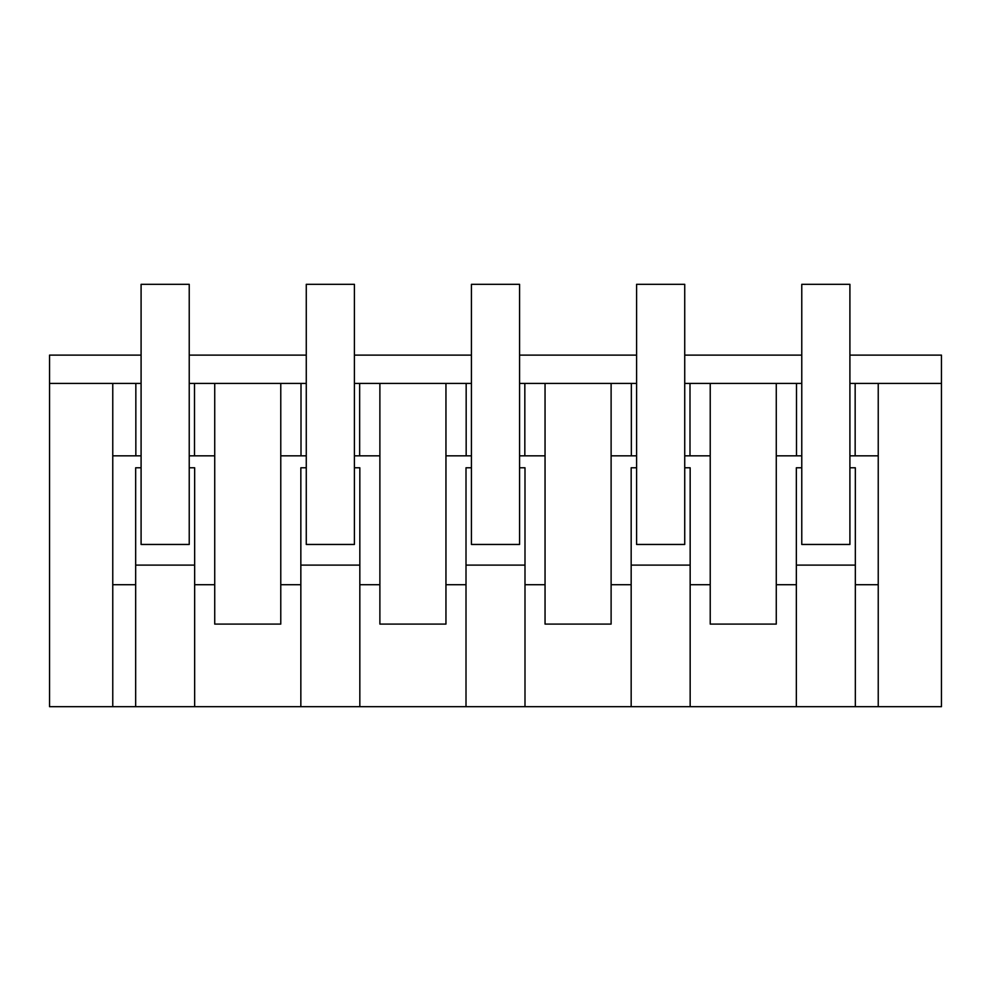 <?xml version="1.0" encoding="UTF-8"?>
<svg xmlns="http://www.w3.org/2000/svg" width="991" height="991" viewBox="0 0 991 991"><rect width="100%" height="100%" fill="white"/><g stroke="black" fill="none" stroke-linecap="round" stroke-linejoin="round"><path stroke-width="1.49" d="M141.094 355.112L49.55 355.112L49.55 706.682L112.763 706.682L112.763 383.418L135.841 383.418L135.841 455.835L141.094 455.835M112.763 455.835L135.841 455.835M141.094 383.418L135.841 383.418M189.231 383.418L301.004 383.418L301.004 455.835L306.269 455.835M306.269 383.418L301.004 383.418M112.763 706.682L359.832 706.682L359.832 584.715L379.887 584.715L379.887 624.095L445.95 624.095L445.95 383.418L354.406 383.418M445.95 383.418L466.166 383.418L466.166 455.835L471.431 455.835M471.431 383.418L466.166 383.418M359.832 706.682L524.995 706.682L524.995 584.715L545.05 584.715L545.05 624.095L611.113 624.095L611.113 383.418L519.569 383.418M611.113 383.418L631.341 383.418L631.341 455.835L636.594 455.835M636.594 383.418L631.341 383.418M524.995 706.682L690.157 706.682L690.157 584.715L710.225 584.715L710.225 624.095L776.275 624.095L776.275 383.418L684.731 383.418M776.275 383.418L796.504 383.418L796.504 455.835L801.769 455.835M801.769 383.418L796.504 383.418M690.157 706.682L941.45 706.682L941.45 383.418L849.906 383.418M49.55 383.418L112.763 383.418M112.763 584.715L135.668 584.715L135.668 467.777L141.094 467.777M135.668 706.682L135.668 584.715M214.725 383.418L214.725 624.095L280.775 624.095L280.775 383.418M280.775 455.835L301.004 455.835M359.659 383.418L359.659 455.835L354.406 455.835M379.887 383.418L379.887 455.835L359.659 455.835M379.887 584.715L379.887 455.835M445.95 455.835L466.166 455.835M524.834 383.418L524.834 455.835L519.569 455.835M545.05 383.418L545.05 455.835L524.834 455.835M545.05 584.715L545.05 455.835M611.113 455.835L631.341 455.835M689.996 383.418L689.996 455.835L684.731 455.835M710.225 383.418L710.225 455.835L689.996 455.835M710.225 584.715L710.225 455.835M776.275 455.835L796.504 455.835M855.159 383.418L855.159 455.835L849.906 455.835M855.159 455.835L878.237 455.835L878.237 383.418M878.237 706.682L878.237 455.835M849.906 355.112L941.45 355.112L941.45 383.418M189.231 355.112L306.269 355.112M354.406 355.112L471.431 355.112M519.569 355.112L636.594 355.112M684.731 355.112L801.769 355.112M194.496 383.418L194.496 455.835L189.231 455.835M194.496 455.835L214.725 455.835M194.657 706.682L194.657 467.777L189.231 467.777M796.343 706.682L796.343 467.777L801.769 467.777M776.275 584.715L796.343 584.715M690.157 584.715L690.157 467.777L684.731 467.777M631.168 706.682L631.168 467.777L636.594 467.777M611.113 584.715L631.168 584.715M524.995 584.715L524.995 467.777L519.569 467.777M466.005 706.682L466.005 467.777L471.431 467.777M445.95 584.715L466.005 584.715M359.832 584.715L359.832 467.777L354.406 467.777M300.843 706.682L300.843 467.777L306.269 467.777M280.775 584.715L300.843 584.715M194.657 584.715L214.725 584.715M855.332 706.682L855.332 584.715L878.237 584.715M855.332 584.715L855.332 467.777L849.906 467.777M194.657 565.105L135.668 565.105M690.157 565.105L631.168 565.105M524.995 565.105L466.005 565.105M359.832 565.105L300.843 565.105M855.332 565.105L796.343 565.105M141.094 284.318L189.231 284.318L189.231 544.455L141.094 544.455L141.094 284.318M306.269 284.318L354.406 284.318L354.406 544.455L306.269 544.455L306.269 284.318M471.431 284.318L519.569 284.318L519.569 544.455L471.431 544.455L471.431 284.318M636.594 284.318L684.731 284.318L684.731 544.455L636.594 544.455L636.594 284.318M801.769 284.318L849.906 284.318L849.906 544.455L801.769 544.455L801.769 284.318"/></g></svg>

